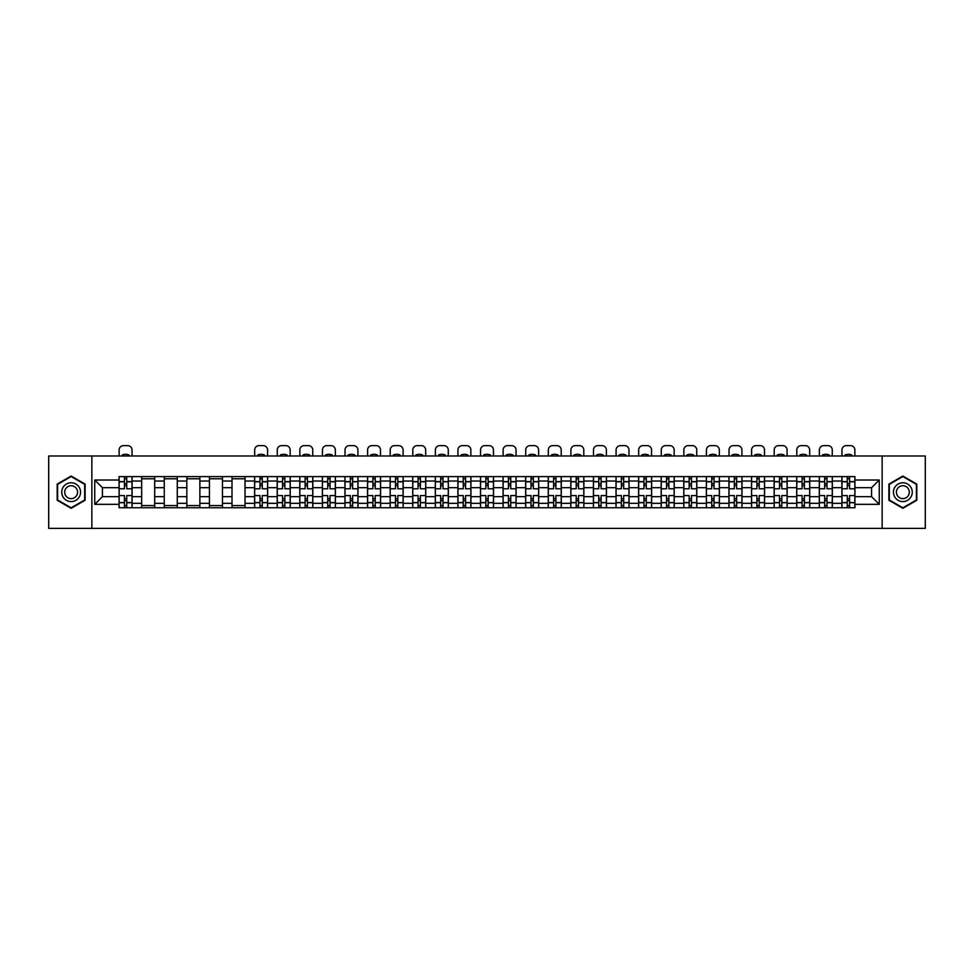 <?xml version="1.0" encoding="UTF-8"?>
<svg xmlns="http://www.w3.org/2000/svg" width="974" height="974" viewBox="0 0 974 974"><rect width="100%" height="100%" fill="white"/><g stroke="black" fill="none" stroke-linecap="round" stroke-linejoin="round"><path stroke-width="1.46" d="M882.152 528.371L925.3 528.371L925.3 455.978L48.7 455.978L48.7 528.371L882.152 528.371L882.152 455.978M141.656 507.746L141.656 481.022L132.099 481.022L132.099 507.746M132.099 481.022L132.099 476.615M141.656 481.022L141.656 476.615M154.696 476.615L154.696 507.746M164.253 507.746L164.253 476.615M177.28 476.615L177.28 507.746M186.838 507.746L186.838 476.615M199.865 476.615L199.865 507.746M209.422 507.746L209.422 476.615M222.462 476.615L222.462 507.746M232.007 507.746L232.007 476.615M245.046 476.615L245.046 507.746M254.604 507.746L254.604 476.615M267.631 476.615L267.631 507.746M277.188 507.746L277.188 476.615M290.215 476.615L290.215 507.746M299.773 507.746L299.773 476.615M312.812 476.615L312.812 507.746M322.37 507.746L322.37 476.615M335.397 476.615L335.397 507.746M344.954 507.746L344.954 476.615M357.982 476.615L357.982 507.746M367.539 507.746L367.539 476.615M380.578 476.615L380.578 507.746M390.136 507.746L390.136 476.615M403.163 476.615L403.163 507.746M412.72 507.746L412.72 476.615M425.748 476.615L425.748 507.746M435.305 507.746L435.305 476.615M448.344 476.615L448.344 507.746M457.902 507.746L457.902 476.615M470.929 476.615L470.929 507.746M480.486 507.746L480.486 476.615M493.514 476.615L493.514 507.746M503.071 507.746L503.071 476.615M516.098 476.615L516.098 507.746M525.656 507.746L525.656 476.615M538.695 476.615L538.695 507.746M548.252 507.746L548.252 476.615M561.28 476.615L561.28 507.746M570.837 507.746L570.837 476.615M583.864 476.615L583.864 507.746M593.422 507.746L593.422 476.615M606.461 476.615L606.461 507.746M616.018 507.746L616.018 476.615M629.046 476.615L629.046 507.746M638.603 507.746L638.603 476.615M651.63 476.615L651.63 507.746M661.188 507.746L661.188 476.615M674.227 476.615L674.227 507.746M683.785 507.746L683.785 476.615M696.812 476.615L696.812 507.746M706.369 507.746L706.369 476.615M719.396 476.615L719.396 507.746M728.954 507.746L728.954 476.615M741.993 476.615L741.993 507.746M751.538 507.746L751.538 476.615M764.578 476.615L764.578 507.746M774.135 507.746L774.135 476.615M787.162 476.615L787.162 507.746M796.72 507.746L796.72 476.615M809.747 476.615L809.747 507.746M819.304 507.746L819.304 476.615M832.344 476.615L832.344 507.746M841.901 507.746L841.901 476.615M841.901 496.667L832.344 496.667M819.304 496.667L809.747 496.667M796.72 496.667L787.162 496.667M774.135 496.667L764.578 496.667M751.538 496.667L741.993 496.667M728.954 496.667L719.396 496.667M706.369 496.667L696.812 496.667M683.785 496.667L674.227 496.667M661.188 496.667L651.63 496.667M638.603 496.667L629.046 496.667M616.018 496.667L606.461 496.667M593.422 496.667L583.864 496.667M570.837 496.667L561.28 496.667M548.252 496.667L538.695 496.667M525.656 496.667L516.098 496.667M503.071 496.667L493.514 496.667M480.486 496.667L470.929 496.667M457.902 496.667L448.344 496.667M435.305 496.667L425.748 496.667M412.72 496.667L403.163 496.667M390.136 496.667L380.578 496.667M367.539 496.667L357.982 496.667M344.954 496.667L335.397 496.667M322.37 496.667L312.812 496.667M299.773 496.667L290.215 496.667M277.188 496.667L267.631 496.667M254.604 496.667L245.046 496.667M232.007 496.667L222.462 496.667M209.422 496.667L199.865 496.667M186.838 496.667L177.28 496.667M164.253 496.667L154.696 496.667M141.656 496.667L132.099 496.667M841.901 487.682L832.344 487.682M819.304 487.682L809.747 487.682M796.72 487.682L787.162 487.682M774.135 487.682L764.578 487.682M751.538 487.682L741.993 487.682M728.954 487.682L719.396 487.682M706.369 487.682L696.812 487.682M683.785 487.682L674.227 487.682M661.188 487.682L651.63 487.682M638.603 487.682L629.046 487.682M616.018 487.682L606.461 487.682M593.422 487.682L583.864 487.682M570.837 487.682L561.28 487.682M548.252 487.682L538.695 487.682M525.656 487.682L516.098 487.682M503.071 487.682L493.514 487.682M480.486 487.682L470.929 487.682M457.902 487.682L448.344 487.682M435.305 487.682L425.748 487.682M412.72 487.682L403.163 487.682M390.136 487.682L380.578 487.682M367.539 487.682L357.982 487.682M344.954 487.682L335.397 487.682M322.37 487.682L312.812 487.682M299.773 487.682L290.215 487.682M277.188 487.682L267.631 487.682M254.604 487.682L245.046 487.682M232.007 487.682L222.462 487.682M209.422 487.682L199.865 487.682M186.838 487.682L177.28 487.682M164.253 487.682L154.696 487.682M141.656 487.682L132.099 487.682M102.416 496.667L119.072 496.667L119.072 487.682L102.416 487.682L102.416 496.667L94.746 504.337L94.746 480.012L119.072 480.012L119.072 487.682M854.929 487.682L854.929 496.667L871.584 496.667L871.584 487.682L854.929 487.682L854.929 476.615L119.072 476.615L119.072 480.012M854.929 480.012L879.254 480.012L879.254 504.337L854.929 504.337L854.929 496.667M119.072 496.667L119.072 507.746L854.929 507.746L854.929 504.337M119.072 504.337L94.746 504.337M91.848 528.371L91.848 455.978M85.115 484.115L71.139 476.043L57.174 484.115L57.174 500.246L71.139 508.306L85.115 500.246L85.115 484.115M916.826 484.115L902.861 476.043L888.885 484.115L888.885 500.246L902.861 508.306L916.826 500.246L916.826 484.115M126.742 505.567L124.428 505.567M124.428 478.782L126.742 478.782M154.696 505.567L141.656 505.567M141.656 478.782L154.696 478.782M177.28 505.567L164.253 505.567M164.253 478.782L177.28 478.782M199.865 505.567L186.838 505.567M186.838 478.782L199.865 478.782M222.462 505.567L209.422 505.567M209.422 478.782L222.462 478.782M245.046 505.567L232.007 505.567M232.007 478.782L245.046 478.782M262.274 505.567L259.961 505.567M259.961 478.782L262.274 478.782M284.858 505.567L282.545 505.567M282.545 478.782L284.858 478.782M307.455 505.567L305.13 505.567M305.13 478.782L307.455 478.782M330.04 505.567L327.727 505.567M327.727 478.782L330.04 478.782M352.625 505.567L350.311 505.567M350.311 478.782L352.625 478.782M375.221 505.567L372.896 505.567M372.896 478.782L375.221 478.782M397.806 505.567L395.493 505.567M395.493 478.782L397.806 478.782M420.391 505.567L418.077 505.567M418.077 478.782L420.391 478.782M442.987 505.567L440.662 505.567M440.662 478.782L442.987 478.782M465.572 505.567L463.259 505.567M463.259 478.782L465.572 478.782M488.157 505.567L485.843 505.567M485.843 478.782L488.157 478.782M510.741 505.567L508.428 505.567M508.428 478.782L510.741 478.782M533.338 505.567L531.013 505.567M531.013 478.782L533.338 478.782M555.923 505.567L553.609 505.567M553.609 478.782L555.923 478.782M578.507 505.567L576.194 505.567M576.194 478.782L578.507 478.782M601.104 505.567L598.779 505.567M598.779 478.782L601.104 478.782M623.689 505.567L621.375 505.567M621.375 478.782L623.689 478.782M646.273 505.567L643.96 505.567M643.96 478.782L646.273 478.782M668.87 505.567L666.545 505.567M666.545 478.782L668.87 478.782M691.455 505.567L689.142 505.567M689.142 478.782L691.455 478.782M714.039 505.567L711.726 505.567M711.726 478.782L714.039 478.782M736.624 505.567L734.311 505.567M734.311 478.782L736.624 478.782M759.221 505.567L756.895 505.567M756.895 478.782L759.221 478.782M781.805 505.567L779.492 505.567M779.492 478.782L781.805 478.782M804.39 505.567L802.077 505.567M802.077 478.782L804.39 478.782M826.987 505.567L824.661 505.567M824.661 478.782L826.987 478.782M849.572 505.567L847.258 505.567M847.258 478.782L849.572 478.782M94.746 480.012L102.416 487.682M871.584 496.667L879.254 504.337M871.584 487.682L879.254 480.012M132.026 507.746L132.026 488.778L126.742 488.778L126.742 476.615M124.428 476.615L124.428 488.778L119.145 488.778L119.145 476.615M132.026 488.778L132.026 476.615M119.145 507.746L119.145 495.583L124.428 495.583L124.428 507.746M126.742 507.746L126.742 495.583L132.026 495.583M124.428 485.588L126.742 485.588M119.145 495.583L119.145 488.778M126.742 498.761L124.428 498.761M126.742 505.859L124.428 505.859M124.428 500.648L126.742 500.648M126.742 483.701L124.428 483.701M124.428 478.49L126.742 478.49M132.026 455.978L132.026 449.964A4.346 4.346 0 0 0 127.691 445.629L123.491 445.629A4.346 4.346 0 0 0 119.145 449.964L119.145 455.978M122.261 455.978L122.261 454.955A8.973 8.973 0 0 1 128.921 454.955L128.921 455.978M62.993 496.886A9.411 9.411 0 0 0 75.85 500.332A9.411 9.411 0 0 0 79.296 487.475A9.411 9.411 0 0 0 66.439 484.029A9.411 9.411 0 0 0 62.993 496.886M65.562 495.401A6.441 6.441 0 0 0 74.365 497.763A6.441 6.441 0 0 0 76.727 488.96A6.441 6.441 0 0 0 67.924 486.598A6.441 6.441 0 0 0 65.562 495.401M71.139 476.542L84.677 484.358L84.677 499.991L71.139 507.807L57.6 499.991L57.6 484.358L71.139 476.542M894.704 496.886A9.411 9.411 0 0 0 907.561 500.332A9.411 9.411 0 0 0 911.007 487.475A9.411 9.411 0 0 0 898.15 484.029A9.411 9.411 0 0 0 894.704 496.886M897.273 495.401A6.441 6.441 0 0 0 906.076 497.763A6.441 6.441 0 0 0 908.438 488.96A6.441 6.441 0 0 0 899.635 486.598A6.441 6.441 0 0 0 897.273 495.401M902.861 476.542L916.4 484.358L916.4 499.991L902.861 507.807L889.323 499.991L889.323 484.358L902.861 476.542M267.558 507.746L267.558 488.778L262.274 488.778L262.274 476.615M259.961 476.615L259.961 488.778L254.677 488.778L254.677 476.615M267.558 488.778L267.558 476.615M254.677 507.746L254.677 495.583L259.961 495.583L259.961 507.746M262.274 507.746L262.274 495.583L267.558 495.583M259.961 485.588L262.274 485.588M254.677 495.583L254.677 488.778M262.274 498.761L259.961 498.761M262.274 505.859L259.961 505.859M259.961 500.648L262.274 500.648M262.274 483.701L259.961 483.701M259.961 478.49L262.274 478.49M267.558 455.978L267.558 449.964A4.346 4.346 0 0 0 263.211 445.629L259.023 445.629A4.346 4.346 0 0 0 254.677 449.964L254.677 455.978M257.781 455.978L257.781 454.955A8.973 8.973 0 0 1 264.453 454.955L264.453 455.978M290.155 507.746L290.155 488.778L284.858 488.778L284.858 476.615M282.545 476.615L282.545 488.778L277.261 488.778L277.261 476.615M290.155 488.778L290.155 476.615M277.261 507.746L277.261 495.583L282.545 495.583L282.545 507.746M284.858 507.746L284.858 495.583L290.155 495.583M282.545 485.588L284.858 485.588M277.261 495.583L277.261 488.778M284.858 498.761L282.545 498.761M284.858 505.859L282.545 505.859M282.545 500.648L284.858 500.648M284.858 483.701L282.545 483.701M282.545 478.49L284.858 478.49M290.155 455.978L290.155 449.964A4.346 4.346 0 0 0 285.808 445.629L281.608 445.629A4.346 4.346 0 0 0 277.261 449.964L277.261 455.978M280.378 455.978L280.378 454.955A8.973 8.973 0 0 1 287.038 454.955L287.038 455.978M312.739 507.746L312.739 488.778L307.455 488.778L307.455 476.615M305.13 476.615L305.13 488.778L299.846 488.778L299.846 476.615M312.739 488.778L312.739 476.615M299.846 507.746L299.846 495.583L305.13 495.583L305.13 507.746M307.455 507.746L307.455 495.583L312.739 495.583M305.13 485.588L307.455 485.588M299.846 495.583L299.846 488.778M307.455 498.761L305.13 498.761M307.455 505.859L305.13 505.859M305.13 500.648L307.455 500.648M307.455 483.701L305.13 483.701M305.13 478.49L307.455 478.49M312.739 455.978L312.739 449.964A4.346 4.346 0 0 0 308.393 445.629L304.192 445.629A4.346 4.346 0 0 0 299.846 449.964L299.846 455.978M302.963 455.978L302.963 454.955A8.973 8.973 0 0 1 309.622 454.955L309.622 455.978M335.324 507.746L335.324 488.778L330.04 488.778L330.04 476.615M327.727 476.615L327.727 488.778L322.443 488.778L322.443 476.615M335.324 488.778L335.324 476.615M322.443 507.746L322.443 495.583L327.727 495.583L327.727 507.746M330.04 507.746L330.04 495.583L335.324 495.583M327.727 485.588L330.04 485.588M322.443 495.583L322.443 488.778M330.04 498.761L327.727 498.761M330.04 505.859L327.727 505.859M327.727 500.648L330.04 500.648M330.04 483.701L327.727 483.701M327.727 478.49L330.04 478.49M335.324 455.978L335.324 449.964A4.346 4.346 0 0 0 330.977 445.629L326.777 445.629A4.346 4.346 0 0 0 322.443 449.964L322.443 455.978M325.547 455.978L325.547 454.955A8.973 8.973 0 0 1 332.207 454.955L332.207 455.978M357.908 507.746L357.908 488.778L352.625 488.778L352.625 476.615M350.311 476.615L350.311 488.778L345.027 488.778L345.027 476.615M357.908 488.778L357.908 476.615M345.027 507.746L345.027 495.583L350.311 495.583L350.311 507.746M352.625 507.746L352.625 495.583L357.908 495.583M350.311 485.588L352.625 485.588M345.027 495.583L345.027 488.778M352.625 498.761L350.311 498.761M352.625 505.859L350.311 505.859M350.311 500.648L352.625 500.648M352.625 483.701L350.311 483.701M350.311 478.49L352.625 478.49M357.908 455.978L357.908 449.964A4.346 4.346 0 0 0 353.574 445.629L349.374 445.629A4.346 4.346 0 0 0 345.027 449.964L345.027 455.978M348.144 455.978L348.144 454.955A8.973 8.973 0 0 1 354.804 454.955L354.804 455.978M380.505 507.746L380.505 488.778L375.221 488.778L375.221 476.615M372.896 476.615L372.896 488.778L367.612 488.778L367.612 476.615M380.505 488.778L380.505 476.615M367.612 507.746L367.612 495.583L372.896 495.583L372.896 507.746M375.221 507.746L375.221 495.583L380.505 495.583M372.896 485.588L375.221 485.588M367.612 495.583L367.612 488.778M375.221 498.761L372.896 498.761M375.221 505.859L372.896 505.859M372.896 500.648L375.221 500.648M375.221 483.701L372.896 483.701M372.896 478.49L375.221 478.49M380.505 455.978L380.505 449.964A4.346 4.346 0 0 0 376.159 445.629L371.958 445.629A4.346 4.346 0 0 0 367.612 449.964L367.612 455.978M370.729 455.978L370.729 454.955A8.973 8.973 0 0 1 377.388 454.955L377.388 455.978M403.09 507.746L403.09 488.778L397.806 488.778L397.806 476.615M395.493 476.615L395.493 488.778L390.209 488.778L390.209 476.615M403.09 488.778L403.09 476.615M390.209 507.746L390.209 495.583L395.493 495.583L395.493 507.746M397.806 507.746L397.806 495.583L403.09 495.583M395.493 485.588L397.806 485.588M390.209 495.583L390.209 488.778M397.806 498.761L395.493 498.761M397.806 505.859L395.493 505.859M395.493 500.648L397.806 500.648M397.806 483.701L395.493 483.701M395.493 478.49L397.806 478.49M403.09 455.978L403.09 449.964A4.346 4.346 0 0 0 398.743 445.629L394.543 445.629A4.346 4.346 0 0 0 390.209 449.964L390.209 455.978M393.313 455.978L393.313 454.955A8.973 8.973 0 0 1 399.973 454.955L399.973 455.978M425.675 507.746L425.675 488.778L420.391 488.778L420.391 476.615M418.077 476.615L418.077 488.778L412.793 488.778L412.793 476.615M425.675 488.778L425.675 476.615M412.793 507.746L412.793 495.583L418.077 495.583L418.077 507.746M420.391 507.746L420.391 495.583L425.675 495.583M418.077 485.588L420.391 485.588M412.793 495.583L412.793 488.778M420.391 498.761L418.077 498.761M420.391 505.859L418.077 505.859M418.077 500.648L420.391 500.648M420.391 483.701L418.077 483.701M418.077 478.49L420.391 478.49M425.675 455.978L425.675 449.964A4.346 4.346 0 0 0 421.34 445.629L417.14 445.629A4.346 4.346 0 0 0 412.793 449.964L412.793 455.978M415.91 455.978L415.91 454.955A8.973 8.973 0 0 1 422.57 454.955L422.57 455.978M448.271 507.746L448.271 488.778L442.987 488.778L442.987 476.615M440.662 476.615L440.662 488.778L435.378 488.778L435.378 476.615M448.271 488.778L448.271 476.615M435.378 507.746L435.378 495.583L440.662 495.583L440.662 507.746M442.987 507.746L442.987 495.583L448.271 495.583M440.662 485.588L442.987 485.588M435.378 495.583L435.378 488.778M442.987 498.761L440.662 498.761M442.987 505.859L440.662 505.859M440.662 500.648L442.987 500.648M442.987 483.701L440.662 483.701M440.662 478.49L442.987 478.49M448.271 455.978L448.271 449.964A4.346 4.346 0 0 0 443.925 445.629L439.724 445.629A4.346 4.346 0 0 0 435.378 449.964L435.378 455.978M438.495 455.978L438.495 454.955A8.973 8.973 0 0 1 445.155 454.955L445.155 455.978M470.856 507.746L470.856 488.778L465.572 488.778L465.572 476.615M463.259 476.615L463.259 488.778L457.963 488.778L457.963 476.615M470.856 488.778L470.856 476.615M457.963 507.746L457.963 495.583L463.259 495.583L463.259 507.746M465.572 507.746L465.572 495.583L470.856 495.583M463.259 485.588L465.572 485.588M457.963 495.583L457.963 488.778M465.572 498.761L463.259 498.761M465.572 505.859L463.259 505.859M463.259 500.648L465.572 500.648M465.572 483.701L463.259 483.701M463.259 478.49L465.572 478.49M470.856 455.978L470.856 449.964A4.346 4.346 0 0 0 466.509 445.629L462.309 445.629A4.346 4.346 0 0 0 457.963 449.964L457.963 455.978M461.079 455.978L461.079 454.955A8.973 8.973 0 0 1 467.739 454.955L467.739 455.978M493.441 507.746L493.441 488.778L488.157 488.778L488.157 476.615M485.843 476.615L485.843 488.778L480.559 488.778L480.559 476.615M493.441 488.778L493.441 476.615M480.559 507.746L480.559 495.583L485.843 495.583L485.843 507.746M488.157 507.746L488.157 495.583L493.441 495.583M485.843 485.588L488.157 485.588M480.559 495.583L480.559 488.778M488.157 498.761L485.843 498.761M488.157 505.859L485.843 505.859M485.843 500.648L488.157 500.648M488.157 483.701L485.843 483.701M485.843 478.49L488.157 478.49M493.441 455.978L493.441 449.964A4.346 4.346 0 0 0 489.094 445.629L484.906 445.629A4.346 4.346 0 0 0 480.559 449.964L480.559 455.978M483.664 455.978L483.664 454.955A8.973 8.973 0 0 1 490.336 454.955L490.336 455.978M516.037 507.746L516.037 488.778L510.741 488.778L510.741 476.615M508.428 476.615L508.428 488.778L503.144 488.778L503.144 476.615M516.037 488.778L516.037 476.615M503.144 507.746L503.144 495.583L508.428 495.583L508.428 507.746M510.741 507.746L510.741 495.583L516.037 495.583M508.428 485.588L510.741 485.588M503.144 495.583L503.144 488.778M510.741 498.761L508.428 498.761M510.741 505.859L508.428 505.859M508.428 500.648L510.741 500.648M510.741 483.701L508.428 483.701M508.428 478.49L510.741 478.49M516.037 455.978L516.037 449.964A4.346 4.346 0 0 0 511.691 445.629L507.491 445.629A4.346 4.346 0 0 0 503.144 449.964L503.144 455.978M506.261 455.978L506.261 454.955A8.973 8.973 0 0 1 512.921 454.955L512.921 455.978M538.622 507.746L538.622 488.778L533.338 488.778L533.338 476.615M531.013 476.615L531.013 488.778L525.729 488.778L525.729 476.615M538.622 488.778L538.622 476.615M525.729 507.746L525.729 495.583L531.013 495.583L531.013 507.746M533.338 507.746L533.338 495.583L538.622 495.583M531.013 485.588L533.338 485.588M525.729 495.583L525.729 488.778M533.338 498.761L531.013 498.761M533.338 505.859L531.013 505.859M531.013 500.648L533.338 500.648M533.338 483.701L531.013 483.701M531.013 478.49L533.338 478.49M538.622 455.978L538.622 449.964A4.346 4.346 0 0 0 534.276 445.629L530.075 445.629A4.346 4.346 0 0 0 525.729 449.964L525.729 455.978M528.845 455.978L528.845 454.955A8.973 8.973 0 0 1 535.505 454.955L535.505 455.978M561.207 507.746L561.207 488.778L555.923 488.778L555.923 476.615M553.609 476.615L553.609 488.778L548.325 488.778L548.325 476.615M561.207 488.778L561.207 476.615M548.325 507.746L548.325 495.583L553.609 495.583L553.609 507.746M555.923 507.746L555.923 495.583L561.207 495.583M553.609 485.588L555.923 485.588M548.325 495.583L548.325 488.778M555.923 498.761L553.609 498.761M555.923 505.859L553.609 505.859M553.609 500.648L555.923 500.648M555.923 483.701L553.609 483.701M553.609 478.49L555.923 478.49M561.207 455.978L561.207 449.964A4.346 4.346 0 0 0 556.86 445.629L552.66 445.629A4.346 4.346 0 0 0 548.325 449.964L548.325 455.978M551.43 455.978L551.43 454.955A8.973 8.973 0 0 1 558.09 454.955L558.09 455.978M583.791 507.746L583.791 488.778L578.507 488.778L578.507 476.615M576.194 476.615L576.194 488.778L570.91 488.778L570.91 476.615M583.791 488.778L583.791 476.615M570.91 507.746L570.91 495.583L576.194 495.583L576.194 507.746M578.507 507.746L578.507 495.583L583.791 495.583M576.194 485.588L578.507 485.588M570.91 495.583L570.91 488.778M578.507 498.761L576.194 498.761M578.507 505.859L576.194 505.859M576.194 500.648L578.507 500.648M578.507 483.701L576.194 483.701M576.194 478.49L578.507 478.49M583.791 455.978L583.791 449.964A4.346 4.346 0 0 0 579.457 445.629L575.257 445.629A4.346 4.346 0 0 0 570.91 449.964L570.91 455.978M574.027 455.978L574.027 454.955A8.973 8.973 0 0 1 580.687 454.955L580.687 455.978M606.388 507.746L606.388 488.778L601.104 488.778L601.104 476.615M598.779 476.615L598.779 488.778L593.495 488.778L593.495 476.615M606.388 488.778L606.388 476.615M593.495 507.746L593.495 495.583L598.779 495.583L598.779 507.746M601.104 507.746L601.104 495.583L606.388 495.583M598.779 485.588L601.104 485.588M593.495 495.583L593.495 488.778M601.104 498.761L598.779 498.761M601.104 505.859L598.779 505.859M598.779 500.648L601.104 500.648M601.104 483.701L598.779 483.701M598.779 478.49L601.104 478.49M606.388 455.978L606.388 449.964A4.346 4.346 0 0 0 602.042 445.629L597.841 445.629A4.346 4.346 0 0 0 593.495 449.964L593.495 455.978M596.612 455.978L596.612 454.955A8.973 8.973 0 0 1 603.271 454.955L603.271 455.978M628.973 507.746L628.973 488.778L623.689 488.778L623.689 476.615M621.375 476.615L621.375 488.778L616.092 488.778L616.092 476.615M628.973 488.778L628.973 476.615M616.092 507.746L616.092 495.583L621.375 495.583L621.375 507.746M623.689 507.746L623.689 495.583L628.973 495.583M621.375 485.588L623.689 485.588M616.092 495.583L616.092 488.778M623.689 498.761L621.375 498.761M623.689 505.859L621.375 505.859M621.375 500.648L623.689 500.648M623.689 483.701L621.375 483.701M621.375 478.49L623.689 478.49M628.973 455.978L628.973 449.964A4.346 4.346 0 0 0 624.626 445.629L620.426 445.629A4.346 4.346 0 0 0 616.092 449.964L616.092 455.978M619.196 455.978L619.196 454.955A8.973 8.973 0 0 1 625.856 454.955L625.856 455.978M651.557 507.746L651.557 488.778L646.273 488.778L646.273 476.615M643.96 476.615L643.96 488.778L638.676 488.778L638.676 476.615M651.557 488.778L651.557 476.615M638.676 507.746L638.676 495.583L643.96 495.583L643.96 507.746M646.273 507.746L646.273 495.583L651.557 495.583M643.96 485.588L646.273 485.588M638.676 495.583L638.676 488.778M646.273 498.761L643.96 498.761M646.273 505.859L643.96 505.859M643.96 500.648L646.273 500.648M646.273 483.701L643.96 483.701M643.96 478.49L646.273 478.49M651.557 455.978L651.557 449.964A4.346 4.346 0 0 0 647.223 445.629L643.023 445.629A4.346 4.346 0 0 0 638.676 449.964L638.676 455.978M641.793 455.978L641.793 454.955A8.973 8.973 0 0 1 648.453 454.955L648.453 455.978M674.154 507.746L674.154 488.778L668.87 488.778L668.87 476.615M666.545 476.615L666.545 488.778L661.261 488.778L661.261 476.615M674.154 488.778L674.154 476.615M661.261 507.746L661.261 495.583L666.545 495.583L666.545 507.746M668.87 507.746L668.87 495.583L674.154 495.583M666.545 485.588L668.87 485.588M661.261 495.583L661.261 488.778M668.87 498.761L666.545 498.761M668.87 505.859L666.545 505.859M666.545 500.648L668.87 500.648M668.87 483.701L666.545 483.701M666.545 478.49L668.87 478.49M674.154 455.978L674.154 449.964A4.346 4.346 0 0 0 669.808 445.629L665.607 445.629A4.346 4.346 0 0 0 661.261 449.964L661.261 455.978M664.378 455.978L664.378 454.955A8.973 8.973 0 0 1 671.037 454.955L671.037 455.978M696.739 507.746L696.739 488.778L691.455 488.778L691.455 476.615M689.142 476.615L689.142 488.778L683.845 488.778L683.845 476.615M696.739 488.778L696.739 476.615M683.845 507.746L683.845 495.583L689.142 495.583L689.142 507.746M691.455 507.746L691.455 495.583L696.739 495.583M689.142 485.588L691.455 485.588M683.845 495.583L683.845 488.778M691.455 498.761L689.142 498.761M691.455 505.859L689.142 505.859M689.142 500.648L691.455 500.648M691.455 483.701L689.142 483.701M689.142 478.49L691.455 478.49M696.739 455.978L696.739 449.964A4.346 4.346 0 0 0 692.392 445.629L688.192 445.629A4.346 4.346 0 0 0 683.845 449.964L683.845 455.978M686.962 455.978L686.962 454.955A8.973 8.973 0 0 1 693.622 454.955L693.622 455.978M719.323 507.746L719.323 488.778L714.039 488.778L714.039 476.615M711.726 476.615L711.726 488.778L706.442 488.778L706.442 476.615M719.323 488.778L719.323 476.615M706.442 507.746L706.442 495.583L711.726 495.583L711.726 507.746M714.039 507.746L714.039 495.583L719.323 495.583M711.726 485.588L714.039 485.588M706.442 495.583L706.442 488.778M714.039 498.761L711.726 498.761M714.039 505.859L711.726 505.859M711.726 500.648L714.039 500.648M714.039 483.701L711.726 483.701M711.726 478.49L714.039 478.49M719.323 455.978L719.323 449.964A4.346 4.346 0 0 0 714.977 445.629L710.789 445.629A4.346 4.346 0 0 0 706.442 449.964L706.442 455.978M709.547 455.978L709.547 454.955A8.973 8.973 0 0 1 716.219 454.955L716.219 455.978M741.92 507.746L741.92 488.778L736.624 488.778L736.624 476.615M734.311 476.615L734.311 488.778L729.027 488.778L729.027 476.615M741.92 488.778L741.92 476.615M729.027 507.746L729.027 495.583L734.311 495.583L734.311 507.746M736.624 507.746L736.624 495.583L741.92 495.583M734.311 485.588L736.624 485.588M729.027 495.583L729.027 488.778M736.624 498.761L734.311 498.761M736.624 505.859L734.311 505.859M734.311 500.648L736.624 500.648M736.624 483.701L734.311 483.701M734.311 478.49L736.624 478.49M741.92 455.978L741.92 449.964A4.346 4.346 0 0 0 737.574 445.629L733.373 445.629A4.346 4.346 0 0 0 729.027 449.964L729.027 455.978M732.144 455.978L732.144 454.955A8.973 8.973 0 0 1 738.803 454.955L738.803 455.978M764.505 507.746L764.505 488.778L759.221 488.778L759.221 476.615M756.895 476.615L756.895 488.778L751.611 488.778L751.611 476.615M764.505 488.778L764.505 476.615M751.611 507.746L751.611 495.583L756.895 495.583L756.895 507.746M759.221 507.746L759.221 495.583L764.505 495.583M756.895 485.588L759.221 485.588M751.611 495.583L751.611 488.778M759.221 498.761L756.895 498.761M759.221 505.859L756.895 505.859M756.895 500.648L759.221 500.648M759.221 483.701L756.895 483.701M756.895 478.49L759.221 478.49M764.505 455.978L764.505 449.964A4.346 4.346 0 0 0 760.158 445.629L755.958 445.629A4.346 4.346 0 0 0 751.611 449.964L751.611 455.978M754.728 455.978L754.728 454.955A8.973 8.973 0 0 1 761.388 454.955L761.388 455.978M787.089 507.746L787.089 488.778L781.805 488.778L781.805 476.615M779.492 476.615L779.492 488.778L774.208 488.778L774.208 476.615M787.089 488.778L787.089 476.615M774.208 507.746L774.208 495.583L779.492 495.583L779.492 507.746M781.805 507.746L781.805 495.583L787.089 495.583M779.492 485.588L781.805 485.588M774.208 495.583L774.208 488.778M781.805 498.761L779.492 498.761M781.805 505.859L779.492 505.859M779.492 500.648L781.805 500.648M781.805 483.701L779.492 483.701M779.492 478.49L781.805 478.49M787.089 455.978L787.089 449.964A4.346 4.346 0 0 0 782.743 445.629L778.543 445.629A4.346 4.346 0 0 0 774.208 449.964L774.208 455.978M777.313 455.978L777.313 454.955A8.973 8.973 0 0 1 783.973 454.955L783.973 455.978M809.674 507.746L809.674 488.778L804.39 488.778L804.39 476.615M802.077 476.615L802.077 488.778L796.793 488.778L796.793 476.615M809.674 488.778L809.674 476.615M796.793 507.746L796.793 495.583L802.077 495.583L802.077 507.746M804.39 507.746L804.39 495.583L809.674 495.583M802.077 485.588L804.39 485.588M796.793 495.583L796.793 488.778M804.39 498.761L802.077 498.761M804.39 505.859L802.077 505.859M802.077 500.648L804.39 500.648M804.39 483.701L802.077 483.701M802.077 478.49L804.39 478.49M809.674 455.978L809.674 449.964A4.346 4.346 0 0 0 805.34 445.629L801.139 445.629A4.346 4.346 0 0 0 796.793 449.964L796.793 455.978M799.91 455.978L799.91 454.955A8.973 8.973 0 0 1 806.569 454.955L806.569 455.978M832.271 507.746L832.271 488.778L826.987 488.778L826.987 476.615M824.661 476.615L824.661 488.778L819.378 488.778L819.378 476.615M832.271 488.778L832.271 476.615M819.378 507.746L819.378 495.583L824.661 495.583L824.661 507.746M826.987 507.746L826.987 495.583L832.271 495.583M824.661 485.588L826.987 485.588M819.378 495.583L819.378 488.778M826.987 498.761L824.661 498.761M826.987 505.859L824.661 505.859M824.661 500.648L826.987 500.648M826.987 483.701L824.661 483.701M824.661 478.49L826.987 478.49M832.271 455.978L832.271 449.964A4.346 4.346 0 0 0 827.924 445.629L823.724 445.629A4.346 4.346 0 0 0 819.378 449.964L819.378 455.978M822.494 455.978L822.494 454.955A8.973 8.973 0 0 1 829.154 454.955L829.154 455.978M854.855 507.746L854.855 488.778L849.572 488.778L849.572 476.615M847.258 476.615L847.258 488.778L841.974 488.778L841.974 476.615M854.855 488.778L854.855 476.615M841.974 507.746L841.974 495.583L847.258 495.583L847.258 507.746M849.572 507.746L849.572 495.583L854.855 495.583M847.258 485.588L849.572 485.588M841.974 495.583L841.974 488.778M849.572 498.761L847.258 498.761M849.572 505.859L847.258 505.859M847.258 500.648L849.572 500.648M849.572 483.701L847.258 483.701M847.258 478.49L849.572 478.49M854.855 455.978L854.855 449.964A4.346 4.346 0 0 0 850.509 445.629L846.309 445.629A4.346 4.346 0 0 0 841.974 449.964L841.974 455.978M845.079 455.978L845.079 454.955A8.973 8.973 0 0 1 851.739 454.955L851.739 455.978M819.304 481.022L809.747 481.022M796.72 481.022L787.162 481.022M774.135 481.022L764.578 481.022M751.538 481.022L741.993 481.022M728.954 481.022L719.396 481.022M706.369 481.022L696.812 481.022M683.785 481.022L674.227 481.022M661.188 481.022L651.63 481.022M638.603 481.022L629.046 481.022M616.018 481.022L606.461 481.022M593.422 481.022L583.864 481.022M570.837 481.022L561.28 481.022M548.252 481.022L538.695 481.022M525.656 481.022L516.098 481.022M503.071 481.022L493.514 481.022M480.486 481.022L470.929 481.022M457.902 481.022L448.344 481.022M435.305 481.022L425.748 481.022M412.72 481.022L403.163 481.022M390.136 481.022L380.578 481.022M367.539 481.022L357.982 481.022M344.954 481.022L335.397 481.022M322.37 481.022L312.812 481.022M299.773 481.022L290.215 481.022M277.188 481.022L267.631 481.022M254.604 481.022L245.046 481.022M232.007 481.022L222.462 481.022M209.422 481.022L199.865 481.022M186.838 481.022L177.28 481.022M164.253 481.022L154.696 481.022M841.901 481.022L832.344 481.022M819.304 503.327L809.747 503.327M796.72 503.327L787.162 503.327M774.135 503.327L764.578 503.327M751.538 503.327L741.993 503.327M728.954 503.327L719.396 503.327M706.369 503.327L696.812 503.327M683.785 503.327L674.227 503.327M661.188 503.327L651.63 503.327M638.603 503.327L629.046 503.327M616.018 503.327L606.461 503.327M593.422 503.327L583.864 503.327M570.837 503.327L561.28 503.327M548.252 503.327L538.695 503.327M525.656 503.327L516.098 503.327M503.071 503.327L493.514 503.327M480.486 503.327L470.929 503.327M457.902 503.327L448.344 503.327M435.305 503.327L425.748 503.327M412.72 503.327L403.163 503.327M390.136 503.327L380.578 503.327M367.539 503.327L357.982 503.327M344.954 503.327L335.397 503.327M322.37 503.327L312.812 503.327M299.773 503.327L290.215 503.327M277.188 503.327L267.631 503.327M254.604 503.327L245.046 503.327M232.007 503.327L222.462 503.327M209.422 503.327L199.865 503.327M186.838 503.327L177.28 503.327M164.253 503.327L154.696 503.327M141.656 503.327L132.099 503.327M841.901 503.327L832.344 503.327M132.026 481.606L126.742 481.606M124.428 481.606L119.145 481.606M124.428 481.801L119.145 481.801M124.428 502.547L119.145 502.547M124.428 502.742L119.145 502.742M132.026 502.742L126.742 502.742M132.026 481.801L126.742 481.801M132.026 502.547L126.742 502.547M267.558 481.606L262.274 481.606M259.961 481.606L254.677 481.606M259.961 481.801L254.677 481.801M259.961 502.547L254.677 502.547M259.961 502.742L254.677 502.742M267.558 502.742L262.274 502.742M267.558 481.801L262.274 481.801M267.558 502.547L262.274 502.547M290.155 481.606L284.858 481.606M282.545 481.606L277.261 481.606M282.545 481.801L277.261 481.801M282.545 502.547L277.261 502.547M282.545 502.742L277.261 502.742M290.155 502.742L284.858 502.742M290.155 481.801L284.858 481.801M290.155 502.547L284.858 502.547M312.739 481.606L307.455 481.606M305.13 481.606L299.846 481.606M305.13 481.801L299.846 481.801M305.13 502.547L299.846 502.547M305.13 502.742L299.846 502.742M312.739 502.742L307.455 502.742M312.739 481.801L307.455 481.801M312.739 502.547L307.455 502.547M335.324 481.606L330.04 481.606M327.727 481.606L322.443 481.606M327.727 481.801L322.443 481.801M327.727 502.547L322.443 502.547M327.727 502.742L322.443 502.742M335.324 502.742L330.04 502.742M335.324 481.801L330.04 481.801M335.324 502.547L330.04 502.547M357.908 481.606L352.625 481.606M350.311 481.606L345.027 481.606M350.311 481.801L345.027 481.801M350.311 502.547L345.027 502.547M350.311 502.742L345.027 502.742M357.908 502.742L352.625 502.742M357.908 481.801L352.625 481.801M357.908 502.547L352.625 502.547M380.505 481.606L375.221 481.606M372.896 481.606L367.612 481.606M372.896 481.801L367.612 481.801M372.896 502.547L367.612 502.547M372.896 502.742L367.612 502.742M380.505 502.742L375.221 502.742M380.505 481.801L375.221 481.801M380.505 502.547L375.221 502.547M403.09 481.606L397.806 481.606M395.493 481.606L390.209 481.606M395.493 481.801L390.209 481.801M395.493 502.547L390.209 502.547M395.493 502.742L390.209 502.742M403.09 502.742L397.806 502.742M403.09 481.801L397.806 481.801M403.09 502.547L397.806 502.547M425.675 481.606L420.391 481.606M418.077 481.606L412.793 481.606M418.077 481.801L412.793 481.801M418.077 502.547L412.793 502.547M418.077 502.742L412.793 502.742M425.675 502.742L420.391 502.742M425.675 481.801L420.391 481.801M425.675 502.547L420.391 502.547M448.271 481.606L442.987 481.606M440.662 481.606L435.378 481.606M440.662 481.801L435.378 481.801M440.662 502.547L435.378 502.547M440.662 502.742L435.378 502.742M448.271 502.742L442.987 502.742M448.271 481.801L442.987 481.801M448.271 502.547L442.987 502.547M470.856 481.606L465.572 481.606M463.259 481.606L457.963 481.606M463.259 481.801L457.963 481.801M463.259 502.547L457.963 502.547M463.259 502.742L457.963 502.742M470.856 502.742L465.572 502.742M470.856 481.801L465.572 481.801M470.856 502.547L465.572 502.547M493.441 481.606L488.157 481.606M485.843 481.606L480.559 481.606M485.843 481.801L480.559 481.801M485.843 502.547L480.559 502.547M485.843 502.742L480.559 502.742M493.441 502.742L488.157 502.742M493.441 481.801L488.157 481.801M493.441 502.547L488.157 502.547M516.037 481.606L510.741 481.606M508.428 481.606L503.144 481.606M508.428 481.801L503.144 481.801M508.428 502.547L503.144 502.547M508.428 502.742L503.144 502.742M516.037 502.742L510.741 502.742M516.037 481.801L510.741 481.801M516.037 502.547L510.741 502.547M538.622 481.606L533.338 481.606M531.013 481.606L525.729 481.606M531.013 481.801L525.729 481.801M531.013 502.547L525.729 502.547M531.013 502.742L525.729 502.742M538.622 502.742L533.338 502.742M538.622 481.801L533.338 481.801M538.622 502.547L533.338 502.547M561.207 481.606L555.923 481.606M553.609 481.606L548.325 481.606M553.609 481.801L548.325 481.801M553.609 502.547L548.325 502.547M553.609 502.742L548.325 502.742M561.207 502.742L555.923 502.742M561.207 481.801L555.923 481.801M561.207 502.547L555.923 502.547M583.791 481.606L578.507 481.606M576.194 481.606L570.91 481.606M576.194 481.801L570.91 481.801M576.194 502.547L570.91 502.547M576.194 502.742L570.91 502.742M583.791 502.742L578.507 502.742M583.791 481.801L578.507 481.801M583.791 502.547L578.507 502.547M606.388 481.606L601.104 481.606M598.779 481.606L593.495 481.606M598.779 481.801L593.495 481.801M598.779 502.547L593.495 502.547M598.779 502.742L593.495 502.742M606.388 502.742L601.104 502.742M606.388 481.801L601.104 481.801M606.388 502.547L601.104 502.547M628.973 481.606L623.689 481.606M621.375 481.606L616.092 481.606M621.375 481.801L616.092 481.801M621.375 502.547L616.092 502.547M621.375 502.742L616.092 502.742M628.973 502.742L623.689 502.742M628.973 481.801L623.689 481.801M628.973 502.547L623.689 502.547M651.557 481.606L646.273 481.606M643.96 481.606L638.676 481.606M643.96 481.801L638.676 481.801M643.96 502.547L638.676 502.547M643.96 502.742L638.676 502.742M651.557 502.742L646.273 502.742M651.557 481.801L646.273 481.801M651.557 502.547L646.273 502.547M674.154 481.606L668.87 481.606M666.545 481.606L661.261 481.606M666.545 481.801L661.261 481.801M666.545 502.547L661.261 502.547M666.545 502.742L661.261 502.742M674.154 502.742L668.87 502.742M674.154 481.801L668.87 481.801M674.154 502.547L668.87 502.547M696.739 481.606L691.455 481.606M689.142 481.606L683.845 481.606M689.142 481.801L683.845 481.801M689.142 502.547L683.845 502.547M689.142 502.742L683.845 502.742M696.739 502.742L691.455 502.742M696.739 481.801L691.455 481.801M696.739 502.547L691.455 502.547M719.323 481.606L714.039 481.606M711.726 481.606L706.442 481.606M711.726 481.801L706.442 481.801M711.726 502.547L706.442 502.547M711.726 502.742L706.442 502.742M719.323 502.742L714.039 502.742M719.323 481.801L714.039 481.801M719.323 502.547L714.039 502.547M741.92 481.606L736.624 481.606M734.311 481.606L729.027 481.606M734.311 481.801L729.027 481.801M734.311 502.547L729.027 502.547M734.311 502.742L729.027 502.742M741.92 502.742L736.624 502.742M741.92 481.801L736.624 481.801M741.92 502.547L736.624 502.547M764.505 481.606L759.221 481.606M756.895 481.606L751.611 481.606M756.895 481.801L751.611 481.801M756.895 502.547L751.611 502.547M756.895 502.742L751.611 502.742M764.505 502.742L759.221 502.742M764.505 481.801L759.221 481.801M764.505 502.547L759.221 502.547M787.089 481.606L781.805 481.606M779.492 481.606L774.208 481.606M779.492 481.801L774.208 481.801M779.492 502.547L774.208 502.547M779.492 502.742L774.208 502.742M787.089 502.742L781.805 502.742M787.089 481.801L781.805 481.801M787.089 502.547L781.805 502.547M809.674 481.606L804.39 481.606M802.077 481.606L796.793 481.606M802.077 481.801L796.793 481.801M802.077 502.547L796.793 502.547M802.077 502.742L796.793 502.742M809.674 502.742L804.39 502.742M809.674 481.801L804.39 481.801M809.674 502.547L804.39 502.547M832.271 481.606L826.987 481.606M824.661 481.606L819.378 481.606M824.661 481.801L819.378 481.801M824.661 502.547L819.378 502.547M824.661 502.742L819.378 502.742M832.271 502.742L826.987 502.742M832.271 481.801L826.987 481.801M832.271 502.547L826.987 502.547M854.855 481.606L849.572 481.606M847.258 481.606L841.974 481.606M847.258 481.801L841.974 481.801M847.258 502.547L841.974 502.547M847.258 502.742L841.974 502.742M854.855 502.742L849.572 502.742M854.855 481.801L849.572 481.801M854.855 502.547L849.572 502.547"/></g></svg>

